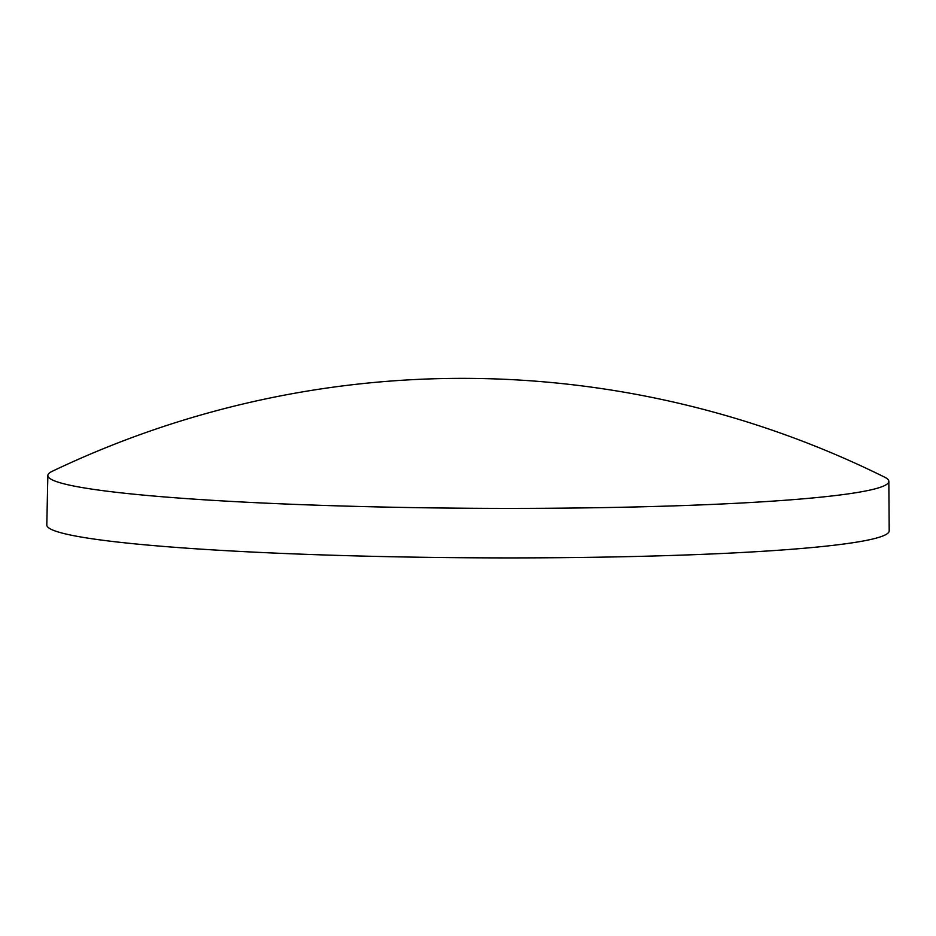<?xml version="1.0" encoding="UTF-8"?>
<svg xmlns="http://www.w3.org/2000/svg" width="936" height="936" viewBox="0 0 936 936"><rect width="100%" height="100%" fill="white"/><g stroke="black" fill="none" stroke-linecap="round" stroke-linejoin="round"><path stroke-width="1.4" d="M91.318 489.037A420.498 29.776 0.4 0 0 564.045 508.131A420.498 29.776 0.4 0 0 888.837 481.373A420.498 29.776 0.4 0 0 884.473 477.079A951.561 951.561 0 0 0 52.276 471.276A420.498 29.776 0.4 0 0 47.853 475.5A420.498 29.776 0.4 0 0 91.318 489.037M47.853 475.5L46.8 524.967A421.212 29.823 0.4 0 0 90.347 538.516A421.212 29.823 0.4 0 0 563.87 557.645A421.212 29.823 0.4 0 0 889.2 530.852L888.837 481.373"/></g></svg>
